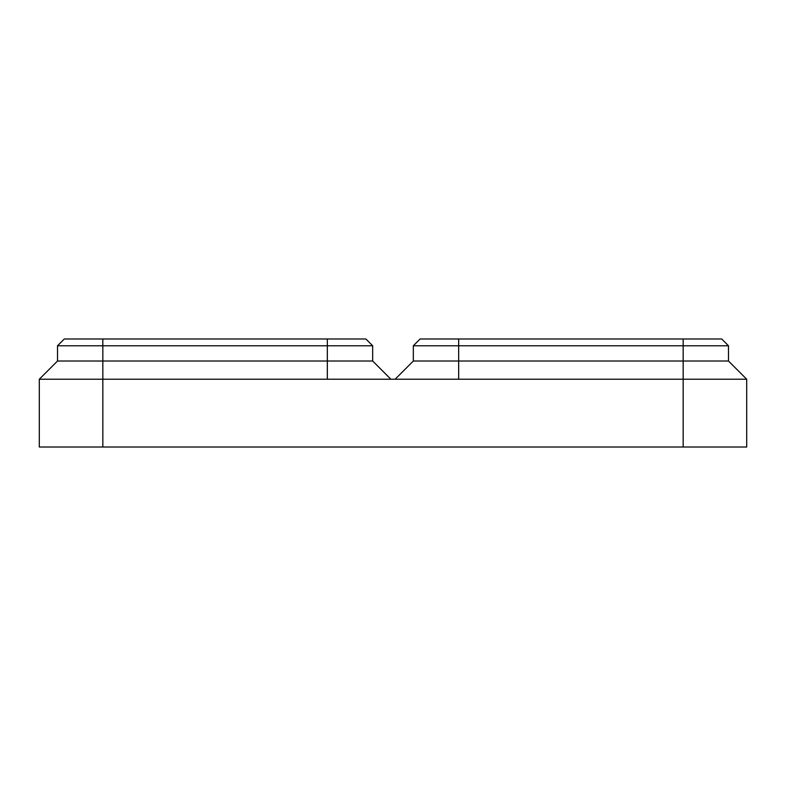 <?xml version="1.0" encoding="UTF-8"?>
<svg xmlns="http://www.w3.org/2000/svg" width="786" height="786" viewBox="0 0 786 786"><rect width="100%" height="100%" fill="white"/><g stroke="black" fill="none" stroke-linecap="round" stroke-linejoin="round"><path stroke-width="1.18" d="M327.34 379.235L746.7 379.235L746.7 447.008L39.3 447.008L39.3 379.235L327.34 379.235L327.34 361.02L372.672 361.02L390.878 379.235M683.162 338.992L683.162 345.771L728.484 345.771L721.705 338.992L420.107 338.992L413.328 345.771L413.328 361.02L395.122 379.235M413.328 361.02L728.484 361.02L746.7 379.235M683.162 447.008L683.162 345.771L458.66 345.771L458.66 379.235M728.484 345.771L728.484 361.02M413.328 345.771L458.66 345.771L458.66 338.992M327.34 338.992L327.34 345.771L372.672 345.771L365.893 338.992L64.295 338.992L57.516 345.771L57.516 361.02L39.3 379.235M57.516 361.02L327.34 361.02L327.34 345.771L102.838 345.771L102.838 447.008M372.672 345.771L372.672 361.02M57.516 345.771L102.838 345.771L102.838 338.992"/></g></svg>
